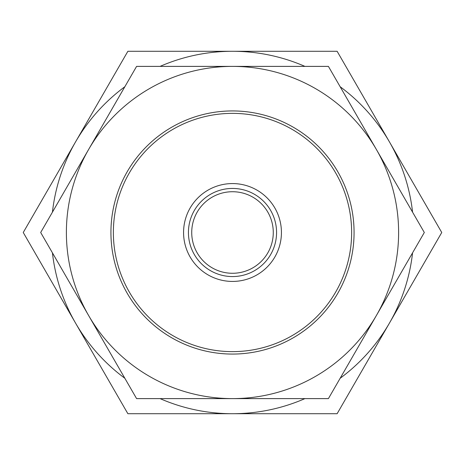 <?xml version="1.0" encoding="UTF-8"?>
<svg xmlns="http://www.w3.org/2000/svg" width="465" height="465" viewBox="0 0 465 465"><rect width="100%" height="100%" fill="white"/><g stroke="black" fill="none" stroke-linecap="round" stroke-linejoin="round"><path stroke-width="0.7" d="M304.924 66.385A181.216 181.216 0 0 0 232.5 51.284L127.875 51.284L23.25 232.5L127.875 413.716L337.125 413.716L441.75 232.5L337.125 51.284L232.5 51.284A181.216 181.216 0 0 0 160.076 66.385M412.571 212.162A181.216 181.216 0 0 0 340.148 86.722M124.853 86.722A181.216 181.216 0 0 0 52.429 212.162M232.5 281.43A48.93 48.93 0 0 0 281.43 232.5A48.93 48.93 0 0 0 232.5 183.57A48.93 48.93 0 0 0 183.57 232.5A48.93 48.93 0 0 0 232.5 281.43A48.93 48.93 0 0 1 183.57 232.5A48.93 48.93 0 0 1 232.5 183.57M354.068 232.5A121.568 121.568 0 0 0 232.5 110.932A121.568 121.568 0 0 0 110.932 232.5A121.568 121.568 0 0 0 232.5 354.068A121.568 121.568 0 0 0 354.068 232.5M351.633 232.5A119.133 119.133 0 0 0 232.5 113.367A119.133 119.133 0 0 0 113.367 232.5A119.133 119.133 0 0 0 232.5 351.633A119.133 119.133 0 0 0 351.633 232.5M191.725 232.5A40.775 40.775 0 0 1 232.5 191.725A40.775 40.775 0 0 1 273.275 232.5A40.775 40.775 0 0 1 232.5 273.275A40.775 40.775 0 0 1 191.725 232.5M52.429 252.838A181.216 181.216 0 0 0 124.853 378.277M160.076 398.615A181.216 181.216 0 0 0 304.924 398.615M340.148 378.277A181.216 181.216 0 0 0 412.571 252.838M424.313 232.5L328.406 66.385L232.5 66.385A166.115 166.115 0 0 0 88.641 315.555A166.115 166.115 0 0 0 232.5 398.615L328.406 398.615L376.359 315.555A166.115 166.115 0 0 0 232.5 66.385L136.594 66.385L40.688 232.5L136.594 398.615L232.5 398.615A166.115 166.115 0 0 0 376.359 315.555L424.313 232.5M276.565 232.5A44.065 44.065 0 0 0 232.5 188.435A44.065 44.065 0 0 0 188.435 232.5A44.065 44.065 0 0 0 232.5 276.565A44.065 44.065 0 0 0 276.565 232.5"/></g></svg>
